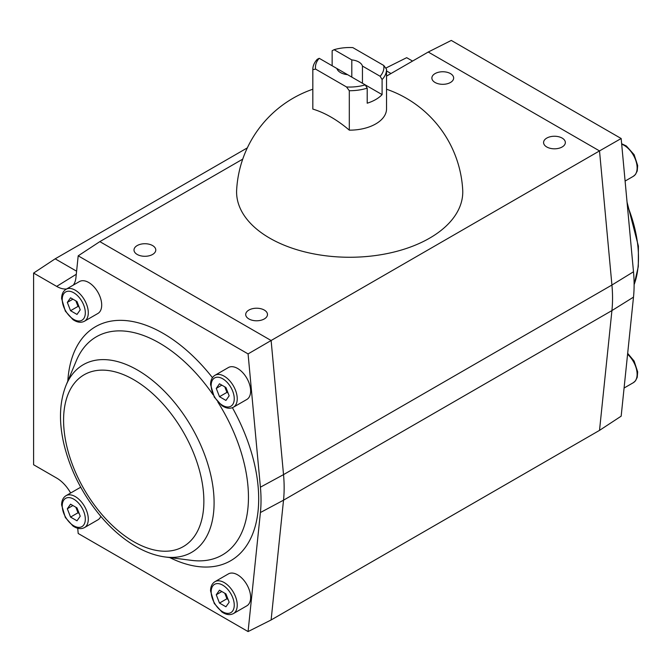 <?xml version="1.0" encoding="UTF-8"?>
<svg xmlns="http://www.w3.org/2000/svg" width="672" height="672" viewBox="0 0 672 672"><rect width="100%" height="100%" fill="white"/><g stroke="black" fill="none" stroke-linecap="round" stroke-linejoin="round"><path stroke-width="1.01" d="M312.816 89.225A113.215 113.215 0 0 0 236.653 189.823A113.089 65.293 0 0 0 269.716 238.14A113.089 65.293 0 0 0 394.666 251.874A113.089 65.293 0 0 0 462.706 189.823A113.215 113.215 0 0 0 386.534 89.225M312.824 108.654A36.859 21.277 0 0 0 312.816 108.872A36.859 21.277 0 0 0 312.824 109.082A110.107 63.571 60 0 1 331.061 117.113A110.107 63.571 60 0 1 349.306 130.15A36.859 21.277 0 0 0 386.534 108.872A36.859 21.277 0 0 0 386.534 108.654M349.306 90.72A36.859 21.277 0 0 0 367.206 88.158L365.257 84.882A34.23 19.757 180 0 1 346.525 86.965L349.306 90.72L349.306 130.15M382.099 79.556A36.859 21.277 0 0 0 386.534 69.434A36.859 21.277 0 0 0 386.534 69.224L383.762 65.47A34.23 19.757 180 0 1 380.15 76.28L382.099 79.556L382.099 94.609A36.859 21.277 0 0 1 367.206 103.202L367.206 88.158M332.144 65.764L332.144 50.719L334.093 49.694A34.23 19.757 180 0 1 352.834 47.611L383.762 65.47M312.824 109.082L312.824 69.653L315.596 69.107L346.525 86.965M315.596 69.107A34.23 19.757 180 0 1 319.2 58.296L317.251 59.312A36.859 21.277 0 0 0 312.816 69.434A36.859 21.277 0 0 0 312.824 69.653M347.558 74.659L336.907 68.51A12.944 7.476 0 0 0 347.558 74.659L382.099 94.609M362.452 83.261L362.452 66.066L380.15 76.28M334.093 49.694L351.8 59.917A12.944 7.476 0 0 1 362.452 66.066M351.8 77.112L351.8 59.917M319.2 58.296L336.907 68.51M546.764 146.975A10.886 6.283 0 0 0 558.625 148.336A10.886 6.283 0 0 0 565.345 142.531A10.886 6.283 0 0 0 554.467 136.248A10.886 6.283 0 0 0 543.581 142.531A10.886 6.283 0 0 0 546.764 146.975M248.9 318.948A10.886 6.283 0 0 0 260.761 320.309A10.886 6.283 0 0 0 267.481 314.504A10.886 6.283 0 0 0 256.595 308.221A10.886 6.283 0 0 0 245.708 314.504A10.886 6.283 0 0 0 248.9 318.948M137.197 254.453A10.886 6.283 0 0 0 149.058 255.814A10.886 6.283 0 0 0 155.778 250.009A10.886 6.283 0 0 0 144.892 243.726A10.886 6.283 0 0 0 134.005 250.009A10.886 6.283 0 0 0 137.197 254.453M435.07 82.48A10.886 6.283 0 0 0 446.93 83.84A10.886 6.283 0 0 0 453.65 78.036A10.886 6.283 0 0 0 442.764 71.753A10.886 6.283 0 0 0 431.878 78.036A10.886 6.283 0 0 0 435.07 82.48M621.163 138.516L451.282 40.429L428.24 52.03L599.516 150.914L271.118 340.511L283.525 474.625A139.541 80.564 -120 0 1 283.525 500.186L271.118 619.97L599.516 430.374L611.923 310.582A139.541 80.564 -120 0 0 611.923 285.029L283.525 474.625L260.408 487.183A138.432 79.926 60 0 1 260.408 512.534L283.525 500.186L611.923 310.582L633.494 297.142A138.432 79.926 -120 0 0 633.494 271.782L611.923 285.029L599.516 150.914L621.163 138.516L633.494 271.782M428.24 52.03L386.534 76.104M242.735 159.13L99.842 241.626L271.118 340.511L248.077 353.909L78.196 255.83L99.842 241.626M73.307 285.113A27.434 15.834 -120 0 0 75.936 277.637L78.196 255.83M633.494 297.142L621.163 416.17L599.516 430.374M412.566 61.076L406.678 57.674L385.745 68.132M248.077 353.909L260.408 487.183M84.479 321.216L97.885 313.48A18.43 10.643 -120 0 0 97.885 292.202A18.43 10.643 -120 0 0 79.456 281.56L66.049 289.296C63.134 291.119 61.656 294.218 61.614 298.595L65.327 311.111L72.946 319.612C77.188 322.468 81.035 323.005 84.479 321.216A18.43 10.643 -120 0 0 84.479 299.939A18.43 10.643 -120 0 0 66.049 289.296M80.8 487.351A18.43 10.643 -120 0 0 79.456 487.931L66.049 495.667A18.43 10.643 -120 0 1 84.479 506.31A18.43 10.643 -120 0 1 84.479 527.587L97.885 519.851A18.43 10.643 -120 0 0 100.8 516.39M233.419 613.578L246.817 605.842A18.43 10.643 -120 0 0 246.817 584.556A18.43 10.643 -120 0 0 228.388 573.913L214.99 581.658C212.066 583.481 210.588 586.58 210.554 590.948L214.267 603.464L221.886 611.965C226.128 614.83 229.967 615.367 233.419 613.578A18.43 10.643 -120 0 0 233.419 592.292A18.43 10.643 -120 0 0 214.99 581.658M233.419 407.207L246.817 399.47A18.43 10.643 -120 0 0 246.817 378.185A18.43 10.643 -120 0 0 228.388 367.542L214.99 375.287C212.066 377.11 210.588 380.209 210.554 384.577L214.267 397.093L221.886 405.594C226.128 408.458 229.967 408.996 233.419 407.207A18.43 10.643 -120 0 0 233.419 385.921A18.43 10.643 -120 0 0 214.99 375.287M77.717 528.268L78.196 533.484L248.077 631.571L260.408 512.534M70.652 493.013A27.434 15.834 -120 0 0 56.666 478.061L33.6 464.747L33.6 273.076L56.666 286.39A27.434 15.834 -120 0 0 66.637 288.96M386.534 70.946L391.003 73.525M247.33 147.874L55.163 258.829L76.608 271.202M248.077 631.571L271.118 619.97M33.6 273.076L55.163 258.829M67.326 302.392L70.552 297.805L77.003 301.535L80.228 309.842L77.003 314.429L70.552 310.708L67.326 302.392L72.912 299.174M67.326 508.763L70.552 504.176L77.003 507.898L80.228 516.214L77.003 520.8L70.552 517.079L67.326 508.763L72.912 505.537M216.266 594.754L219.484 590.167L225.935 593.888L229.16 602.196L225.935 606.782L219.484 603.061L216.266 594.754L221.844 591.528M216.266 388.382L219.484 383.796L225.935 387.517L229.16 395.825L225.935 400.42L219.484 396.69L216.266 388.382L221.844 385.157M75.852 300.863L78.002 306.407L70.552 310.708M78.002 306.407L79.153 307.07M75.852 507.234L78.002 512.778L70.552 517.079M78.002 512.778L79.153 513.442M224.784 593.225L226.934 598.76L219.484 603.061M226.934 598.76L228.085 599.432M224.784 386.854L226.934 392.389L219.484 396.69M226.934 392.389L228.085 393.061M67.813 381.091A135.131 78.019 60 0 1 163.136 333.362A135.131 78.019 60 0 1 212.444 377.656M232.403 407.694A135.131 78.019 60 0 1 252.185 535.122A135.131 78.019 60 0 1 169.697 557.558M76.289 274.268L56.666 286.39M625.094 181.07L633.301 176.333A18.43 10.643 -120 0 0 635.62 160.003A18.43 10.643 -120 0 0 621.684 144.194M624.078 388.03L633.301 382.704A18.43 10.643 -120 0 0 627.572 354.253M66.083 385.224C59.329 402.31 58.691 422.276 64.168 445.141C71.114 472.702 84.227 497.49 103.505 519.498C113.627 530.813 124.429 539.818 135.904 546.496C145.715 552.182 155.501 555.677 165.245 556.987A108.343 62.555 60 0 0 212.78 485.671A108.343 62.555 60 0 0 137.483 370.045A108.343 62.555 60 0 0 66.083 385.224L76.356 360.662A125.975 72.736 60 0 1 159.373 343.006A125.975 72.736 60 0 1 213.024 394.724M217.829 401.999A125.975 72.736 60 0 1 191.663 560.381L165.245 556.987M627.052 202.171L638.4 246.137L638.308 266.524L634.108 284.668A108.343 62.555 -120 0 0 627.346 205.355M62.236 299.452A16.321 9.425 60 0 1 79.548 297.906A16.321 9.425 60 0 1 79.548 320.989A16.321 9.425 60 0 1 62.236 299.452M62.236 505.823A16.321 9.425 60 0 1 79.548 504.277A16.321 9.425 60 0 1 79.548 527.36A16.321 9.425 60 0 1 62.236 505.823M211.168 591.814A16.321 9.425 60 0 1 228.48 590.268A16.321 9.425 60 0 1 228.48 613.351A16.321 9.425 60 0 1 211.168 591.814M211.168 385.442A16.321 9.425 60 0 1 228.48 383.897A16.321 9.425 60 0 1 228.48 406.98A16.321 9.425 60 0 1 211.168 385.442M133.72 541.674A99.196 57.271 -120 0 0 194.468 455.255A99.196 57.271 -120 0 0 72.979 385.115A99.196 57.271 -120 0 0 133.72 541.674M386.534 108.872L386.534 69.434M312.816 108.872L312.816 69.434M633.301 176.333L635.468 174.468L637.224 170.99L637.678 165.539L634.124 154.686L626.354 145.984L621.642 143.732M633.301 382.704L635.468 380.839L637.224 377.362L637.678 371.91L634.124 361.057L627.665 353.338M84.479 527.587C81.035 529.376 77.188 528.839 72.946 525.983L65.327 517.482L61.614 504.966C61.656 500.59 63.134 497.49 66.049 495.667"/></g></svg>
